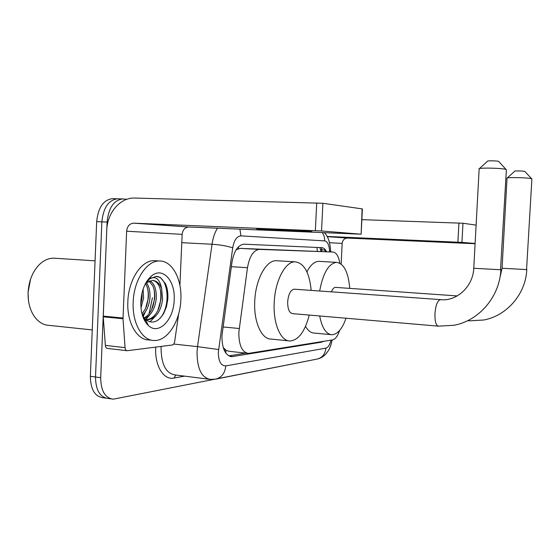 <?xml version="1.0" encoding="UTF-8"?>
<svg xmlns="http://www.w3.org/2000/svg" width="560" height="560" viewBox="0 0 560 560"><rect width="100%" height="100%" fill="white"/><g stroke="black" fill="none" stroke-linecap="round" stroke-linejoin="round"><path stroke-width="0.84" d="M339.787 263.193C338.646 256.242 336.392 252.525 333.032 252.042L259.301 249.389C253.456 250.194 249.515 256.298 247.485 267.694L238.826 332.479C238.861 345.317 242.06 352.296 248.437 353.409L332.507 339.906C335.363 339.234 337.722 336.105 339.57 330.512M223.951 349.657L226.184 350.413L223.195 347.515M333.032 252.042L240.198 248.381L236.124 249.795M226.184 350.413L229.306 351.316L247.282 353.283M314.258 359.639L113.197 399.189C105.056 397.978 100.884 390.817 100.688 377.692L107.093 222.068L101.864 221.858C103.334 207.725 108.549 200.039 117.502 198.793L118.083 198.814L117.502 198.793C108.549 200.039 103.334 207.725 101.864 221.858L95.508 376.999L101.864 221.858L96.67 221.641C98.14 207.557 103.376 199.899 112.371 198.653L112.952 198.674M108.087 398.447C99.904 397.236 95.711 390.082 95.508 376.999C95.711 390.082 99.904 397.236 108.087 398.447L111.006 398.874M105.882 398.132L103.005 397.712C94.787 396.494 90.573 389.361 90.363 376.313L96.67 221.641M326.578 251.706C325.241 249.137 323.645 247.786 321.783 247.66L243.964 244.181C238 244.972 233.996 251.006 231.952 262.297L221.928 335.881C221.984 348.621 225.274 355.551 231.791 356.678L321.608 342.153L323.498 341.362M152.432 297.787L149.107 313.663L152.432 297.787M146.58 318.871L145.978 319.865L146.58 318.871M145.761 320.201L145.012 321.307L145.761 320.201M107.093 222.068C108.563 207.9 113.757 200.186 122.668 198.94L126.784 199.318M143.885 313.789L142.821 316.113M245.875 353.129L228.809 355.866M308.665 231.252C296.002 230.209 249.466 228.158 257.509 228.984L260.575 229.257C274.197 230.314 318.01 232.253 311.087 231.476L308.665 231.252M178.668 313.852L174.671 341.579C174.3 343.56 173.523 344.694 172.34 344.995L127.232 350.721C125.993 350.574 125.272 349.545 125.055 347.634L123.011 318.738L103.236 316.813L106.75 230.307C107.177 212.751 120.302 197.344 134.778 198.051L322.896 203.28L321.545 230.972L133.721 223.167C129.612 223.503 127.246 226.191 126.637 231.217L123.011 318.738M126.917 350.679L107.59 348.446C106.33 348.299 105.588 347.284 105.364 345.394L103.236 316.813M179.914 285.404L182.147 234.36C182.728 229.761 184.961 227.311 188.839 227.01L361.137 234.199L362.124 208.873L322.896 203.28M360.85 234.171L321.545 230.972M28.462 300.622L28.035 292.46L30.576 279.097M92.253 329.924L49.385 325.395C44.191 325.206 39.62 322.819 35.672 318.227C30.394 311.64 27.867 303.1 28.091 292.6C28.777 281.078 32.459 271.803 39.144 264.789C43.68 260.358 48.552 258.153 53.753 258.167L55.433 258.279M180.866 299.551C180.222 320.894 167.755 341.026 154.378 340.508C142.324 340.865 132.062 323.134 133.189 302.071C133.84 279.909 146.923 260.344 159.544 261.002C172.333 260.757 182.007 279.188 180.866 299.551M151.732 340.228L149.177 339.948C137.06 340.291 126.728 322.602 127.848 301.609C128.492 279.517 141.631 260.015 154.329 260.673L155.988 260.778M142.492 315.546L145.313 319.277C152.061 324.387 158.221 322.378 163.8 313.236L166.425 306.845L167.762 299.733C168.259 293.58 167.482 288.225 165.431 283.654L160.37 277.48L156.156 276.381L149.394 278.985C155.617 275.576 159.719 278.852 161.686 288.813C159.621 283.444 156.548 280.651 152.481 280.42L146.839 282.597L151.536 275.933C162.715 266.378 175.469 280.784 174.174 299.908C173.81 319.781 158.662 335.629 148.316 325.465C143.115 320.285 140.616 312.354 140.819 301.672C141.638 290.08 145.208 281.505 151.536 275.933M147.063 282.282L145.271 284.081L146.839 282.597M144.095 317.94C147.042 316.435 149.541 313.698 151.585 309.722L154.63 298.886C155.064 294.007 154.462 289.674 152.831 285.873L149.156 281.155M143.808 318.822C150.661 316.071 154.798 309.47 156.219 299.019C156.709 289.94 154.651 283.871 150.031 280.812M142.037 313.95L145.46 308.77L148.316 298.354C148.729 293.657 148.169 289.443 146.629 285.705L145.6 283.738M142.422 315.315C146.615 311.157 149.107 305.55 149.891 298.487C150.388 291.998 149.261 286.797 146.503 282.877M140.784 304.185L142.044 297.829L142.086 292.663M140.98 307.867L143.612 297.962L143.115 289.114M143.969 319.34L145.467 319.599M145.677 319.613L147.616 319.781C155.785 318.542 160.783 311.794 162.589 299.558L161.686 288.813M146.153 319.627C150.857 319.375 154.728 316.393 157.766 310.674L160.993 299.418C161.434 294.364 160.804 289.912 159.089 286.062C157.472 282.737 155.309 280.861 152.607 280.42M143.703 318.766L145.397 319.445M145.537 319.487L147.616 319.781M144.585 320.558L145.565 319.788M145.831 319.557L149.905 314.748M146.405 323.372L147.189 323.141M149.87 321.902L156.121 315.546M146.664 323.694L147.609 323.995M140.777 303.863L141.974 293.146M146.174 307.174C148.148 301.245 148.708 295.365 147.847 289.534M152.25 308.308C154.455 301.973 155.05 295.694 154.049 289.471M158.375 309.414C160.804 302.694 161.441 296.037 160.293 289.443M146.86 323.932L147.658 324.107M160.02 318.388C171.444 305.41 168.091 276.85 156.436 276.381M479.374 168.644L487.501 161.231C486.899 160.587 497.196 160.748 498.631 161.413L498.82 161.602M506.352 170.009L506.058 169.498C502.642 168 477.337 167.538 479.003 168.98M294.546 289.219L294.154 289.191C290.577 289.968 288.414 294.175 287.665 301.819C287.651 309.05 289.303 312.991 292.621 313.649L438.095 326.123M309.232 315.07C305.053 331.282 298.725 339.92 290.248 340.998C280.826 341.502 273.021 323.82 274.204 302.75C275.023 280.735 285.425 261.254 295.211 261.828C304.129 263.137 309.456 272.671 311.192 290.43M288.568 340.83L271.341 339.101C261.653 339.563 253.589 322.028 254.751 301.182C255.535 279.391 266.182 260.141 276.255 260.722L277.34 260.785M507.192 178.024L514.668 171.255C514.164 170.723 523.677 170.898 524.846 171.444L524.986 171.584M531.874 179.172L531.657 178.794C528.892 177.562 505.526 177.079 506.919 178.269M346.045 318.227C342.321 328.769 337.659 334.278 332.045 334.754C326.186 334.327 322.063 328.069 319.676 315.966M330.827 334.635L314.37 333.074C311.01 333.011 308.063 330.771 305.529 326.347M335.762 287.399L335.475 287.385C333.9 287.476 332.528 288.981 331.373 291.9M319.655 291.046C323.029 273.056 328.65 263.494 336.518 262.36C343.931 263.529 348.341 272.202 349.748 288.386M306.894 271.845C310.499 264.964 314.461 261.464 318.787 261.345L319.606 261.394M446.761 242.095L409.024 240.38L446.761 242.095M361.865 219.653L462.973 223.244L461.944 242.396L327.019 236.432M476.105 225.12L462.973 223.244M475.111 243.467L461.944 242.396M475.097 243.726L347.494 238.07C344.407 238.273 342.629 240.058 342.16 243.418L341.131 264.075M222.978 326.942L239.183 328.503M225.981 350.448L225.736 352.975M238.469 246.799L238.532 248.619M316.967 247.443L317.352 251.223M231.343 266.679L247.485 267.694M240.415 248.388L259.511 249.389M90.363 376.313L100.688 377.692M229.565 356.223L232.848 356.594M329.588 251.86L329.581 251.426C329.203 245.077 327.6 241.57 324.758 240.898L240.947 235.872C236.845 236.194 234.101 240.184 232.708 247.835L218.337 352.177C218.442 361.305 220.92 365.876 225.764 365.904L325.878 348.138C328.125 347.508 329.854 344.841 331.065 340.137M225.764 365.904C225.064 373.002 221.802 377.398 215.985 379.085L210.525 379.414C201.635 377.958 197.134 368.816 197.022 351.988L197.519 346.64L173.726 344.05M184.534 376.131L174.013 378.049L175.798 375.032M174.013 378.049C163.8 380.394 154.721 366.114 155.729 347.914L155.771 347.102M161.154 346.416L161.07 347.963C161.252 364.462 165.977 373.464 175.245 374.962L208.642 379.176M218.582 349.524L197.519 346.64L212.037 244.237L181.783 242.69M232.708 247.835C227.234 246.022 220.339 244.818 212.037 244.237C212.968 237.909 214.767 232.568 217.427 228.214M330.652 250.229L330.666 250.824L329.581 251.426M324.758 240.898L324.268 236.516L322.441 232.624M240.947 235.872L239.897 229.152M332.213 339.955C329.924 349.643 328.391 350.532 325.815 354.032C323.498 356.594 320.691 358.253 317.408 359.016C322.448 357.581 325.269 353.948 325.878 348.138M321.657 247.653L321.769 249.704L320.565 249.641M325.087 250.138L321.769 249.704L321.818 251.454M325.15 251.629L325.024 249.389M325.794 250.474L325.136 251.195M319.746 341.971L321.608 342.153M188.839 227.01L133.721 223.167M182.147 234.36L126.637 231.217M103.222 316.106L123.004 318.024M315.364 230.636L316.715 202.881M105.364 345.394L125.055 347.634M145.208 312.06L143.185 316.687M440.398 299.817L440.02 299.803C437.353 300.846 435.666 305.424 434.959 313.551C434.798 321.335 435.96 325.535 438.438 326.151L453.957 325.276C479.059 320.719 499.716 296.772 500.85 269.738L500.857 269.668M479.143 169.106L473.767 268.268L500.528 269.745L506.373 169.638M468.419 320.292L469.469 320.824L483.742 320.005C506.821 315.805 525.756 294.07 526.806 269.577L526.806 269.528M507.024 178.36L502.061 268.247L526.561 269.584L531.888 178.906M347.494 238.07L327.145 236.656M342.16 243.418L329.567 242.704M457.898 242.179L458.92 222.999M320.971 251.412L319.928 247.576M240.198 248.381L259.301 249.389M112.371 198.653L122.668 198.94M230.58 356.538L231.791 356.678M330.701 251.916L330.666 250.824C329.91 241.64 327.761 235.599 324.219 232.701M215.985 379.085L317.408 359.016M325.794 250.369L325.829 251.664M361.137 234.199L362.404 208.922M145.313 319.277L148.316 325.465M159.544 261.002L154.329 260.673M95.067 260.834L53.753 258.167M473.767 268.338C473.074 285.201 459.088 299.425 443.786 299.845L294.154 289.191M498.652 161.42L506.1 169.512M295.211 261.828L276.255 260.722M502.054 268.296L499.744 278.495M524.86 171.451L531.685 178.808M467.635 320.677L469.224 320.81M336.518 262.36L318.787 261.345M335.475 287.385L457.149 295.918"/></g></svg>
